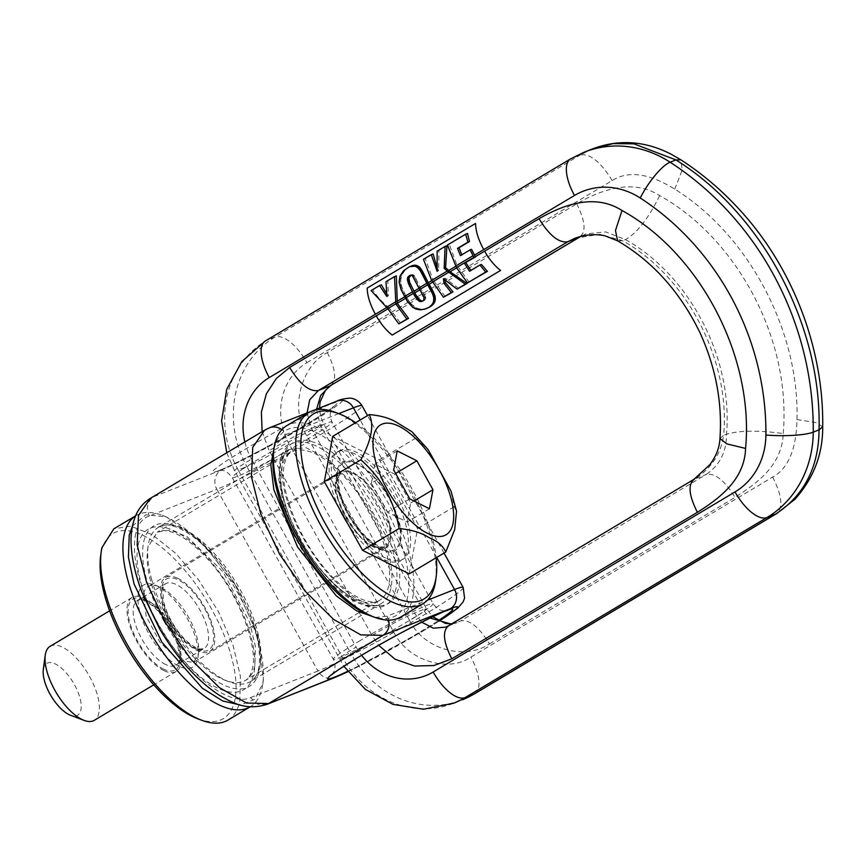 <?xml version="1.0" encoding="UTF-8"?>
<svg xmlns="http://www.w3.org/2000/svg" width="866" height="866" viewBox="0 0 866 866"><rect width="100%" height="100%" fill="white"/><g stroke="black" fill="none" stroke-linecap="round" stroke-linejoin="round"><path stroke-width="0.65" stroke-dasharray="4.33 3.25" d="M400.698 617.025A111.357 47.771 59.2 0 0 412.606 598.103A111.357 47.771 59.2 0 0 371.546 477.069A111.357 47.771 59.2 0 0 286.603 425.758M370.605 615.748A107.763 46.223 59.2 0 0 407.594 597.291A107.763 46.223 59.2 0 0 353.923 462.931A107.763 46.223 59.2 0 0 274.132 448.815A107.763 46.223 59.2 0 0 273.429 452.853M435.63 580.642A111.357 47.771 59.2 0 0 406.966 483.618A111.357 47.771 59.2 0 0 335.218 412.303M355.601 422.716A107.763 46.223 -120.8 0 1 436.161 557.747M198.227 654.902A44.188 18.955 59.2 0 0 198.52 653.245A44.188 18.955 59.2 0 0 187.143 614.752A44.188 18.955 59.2 0 0 158.673 586.455A44.188 18.955 59.2 0 0 148.227 586.52A44.188 18.955 59.2 0 0 143.507 594.022L146.202 616.213L159.799 642.052L178.288 660.108L193.508 662.414L198.227 654.902M132.455 526.019L145.834 514.805L166.207 516.807L201.746 541.737L235.649 585.817L258.328 636.586L263.383 679.713L262.679 683.739L254.788 699.284L240.456 705.021M138.495 593.21A47.782 20.492 -120.8 0 1 154.895 585.037A47.782 20.492 -120.8 0 1 185.681 615.629A47.782 20.492 -120.8 0 1 197.978 657.251A47.782 20.492 -120.8 0 1 197.665 659.037A47.782 20.492 -120.8 0 1 162.288 652.78A47.782 20.492 -120.8 0 1 138.495 593.21M136.114 515.53L135.572 515.855A111.357 47.771 -120.8 0 1 136.114 515.53A111.357 47.771 -120.8 0 1 162.429 515.378A111.357 47.771 -120.8 0 1 234.177 586.693A111.357 47.771 -120.8 0 1 262.853 683.707A111.357 47.771 -120.8 0 1 262.117 687.885A111.357 47.771 -120.8 0 1 250.296 706.743M197.816 718.823A107.763 46.223 59.2 0 0 234.816 700.367A107.763 46.223 59.2 0 0 181.135 566.007A107.763 46.223 59.2 0 0 101.344 551.891A107.763 46.223 59.2 0 0 100.64 555.918M227.92 720.101A111.357 47.771 59.2 0 0 239.828 701.179L240.391 676.162L233.041 645.257L218.622 611.991L198.769 580.144L175.733 553.342L152.156 534.625L130.701 526.138L113.814 528.834M423.463 259.324L425.282 258.609L433.065 279.837L431.733 280.627M445.189 296.54L433.065 279.837M443.424 278.755L444.875 278.181L445.102 280.238M433.097 253.944L425.282 258.609M381.332 284.827L372.932 289.839C376.18 295.414 381.137 301.076 387.795 306.845L386.55 307.582M386.474 293.422L388.358 295.88L387.827 280.952L396.314 275.886M407.28 267.832L409.153 267.085L405.505 269.867L402.376 274.002L400.687 279.88L401.683 286.603L405.883 296.053L404.563 296.843M409.153 267.085L411.48 265.905M436.778 266.674L438.607 270.777L438.943 250.458L446.932 245.695M467.499 233.419L449.302 244.277L457.075 265.516L455.754 266.306M461.805 254.81L471.526 249.311M437.146 271.35L438.607 270.777M386.864 296.475L388.358 295.88M405.883 296.053L406.771 297.612L405.45 298.402M408.481 267.172L410.343 266.436M469.21 282.219L457.075 265.516M387.903 308.751L389.354 308.177L400.536 323.18M410.473 275.236L413.028 274.619L414.576 276.005L420.291 287.458L418.971 288.248M423.106 295.577L424.589 294.992L420.291 287.458M469.502 271.22L470.855 270.409M481.431 264.411L471.007 270.625M422.078 290.619L420.627 291.192M423.052 292.286L421.59 292.87M423.885 293.747L422.424 294.321M424.6 309.216L426.353 308.523L421.937 309.194L417.693 308.48L411.61 304.367L410.127 304.962M427.588 308.09L426.353 308.523M423.377 309.53L425.109 308.848M422.143 309.747L423.853 309.065M421.645 309.811L423.355 309.13M420.259 309.855L421.937 309.194M418.852 309.757L420.508 309.097M417.466 309.508L419.101 308.87M416.081 309.119L417.693 308.48M414.998 308.697L416.589 308.069M413.905 308.134L415.474 307.517M412.801 307.398L414.349 306.791M411.664 306.477L413.179 305.882M410.506 305.373L412.01 304.778M411.61 304.367L410.971 303.652L409.488 304.237M410.971 303.652L410.289 302.829L408.817 303.414M410.289 302.829L408.795 300.827L407.334 301.4M408.795 300.827L407.193 298.326L405.743 298.889M421.493 301.585L423.03 300.978L421.807 300.989M424.243 300.491L423.03 300.978M424.004 297.493L425.509 296.897L424.589 294.992M423.636 296.627L425.13 296.031M424.199 298.153L425.715 297.558L425.509 296.897M424.199 299.268L425.715 298.673L425.715 297.558M423.712 300.275L425.715 298.673M424.275 300.47L425.249 299.668M410.408 275.236L412 274.609M411.447 275.247L413.028 274.619M412.368 275.756L413.926 275.139M412.584 275.994L414.143 275.377M413.028 276.622L414.576 276.005M413.547 277.499L415.074 276.893M414.143 278.614L415.648 278.018M416.297 279.393L414.814 279.989M417.055 281.006L415.583 281.591M407.193 298.326L406.771 297.612M460.441 255.622L461.914 255.037M447.473 245.002L449.302 244.277M408.698 267.377L406.825 268.114M405.678 268.882L407.55 268.146M404.628 269.705L406.49 268.969M403.653 270.593L405.505 269.867M402.766 271.534L404.595 270.809M401.965 272.519L403.772 271.805M401.326 273.461L403.112 272.758M400.622 274.695L402.376 274.002M400.038 276.016L401.759 275.334M399.572 277.423L401.261 276.752M399.237 278.874L400.893 278.213M399.183 279.263L400.828 278.614M399.074 280.519L400.687 279.88M399.085 281.905L400.687 281.277M399.248 283.388L400.817 282.76M401.099 284.373L399.562 284.99M401.142 284.611L399.616 285.217M401.369 285.553L399.854 286.159M401.683 286.603L400.179 287.198M402.062 287.75L400.568 288.335M402.517 289.006L401.034 289.59M403.058 290.337L401.586 290.922M404.411 293.293L402.961 293.866M386.009 281.666L387.827 280.952M371.113 290.554L372.932 289.839M389.354 308.177L387.795 306.845M437.124 251.172L438.943 250.458M458.807 288.421L444.875 278.181M451.262 624.105L460.734 620.879L449.14 625.458L694.716 478.963C711.267 468.463 720.902 453.936 723.619 435.371L726.52 434.223C739.402 430.413 758.313 430.185 783.232 433.541C782.063 465.876 756.451 483.423 735.039 497.43C724.734 480.608 715.154 472.923 706.31 474.384C719.83 465.096 726.563 451.706 726.52 434.223C733.264 355.482 687.203 273.699 625.414 239.568L605.778 231.915L586.022 233.874L580.599 236.45M783.232 433.541C791.481 337.296 735.191 237.338 659.665 195.619C632.212 177.952 600.03 190.293 576.713 203.813L327.305 352.603C301.974 365.604 289.222 407.193 306.78 435.782L409.65 620.597L422.294 612.608L426.559 608.852L423.041 609.696L430.045 618.01M409.65 620.597C424.73 650.68 465.951 660.076 489.452 643.925C479.147 627.103 469.578 619.428 460.734 620.879L706.31 474.384L693.85 479.396M306.932 362.67L612.175 180.583C632.537 167.549 656.883 178.179 674.787 189.124C750.519 236.396 799.459 333.15 796.98 419.555C796.601 438.694 792.78 466.2 772.678 477.058L470.823 657.132C447.971 673.207 407.345 660.368 393.803 632.137L289.19 444.182A35.917 2.262 -29.1 0 1 246.842 466.536A96.992 87.401 -111.6 0 1 275.009 337.069A35.917 15.404 -120.8 0 1 306.932 362.67A61.064 55.034 -111.6 0 0 289.19 444.182M612.175 180.583C600.723 161.888 590.082 153.358 580.252 154.971L592.896 148.746M316.577 409.185L320.171 424.87L423.041 609.696L414.349 613.128C403.902 617.588 389.776 625.035 371.99 635.471L378.691 645.332M448.274 625.891L457.324 622.557L451.716 623.834M421.666 622.156L414.349 613.128L311.479 428.313C301.032 432.773 286.906 440.22 269.12 450.656L371.99 635.471M719.96 438.477L723.619 435.371C730.752 360.483 686.294 275.789 622.513 240.705L599.759 234.264L574.688 238.356L586.022 233.874L580.242 236.732M262.138 431.669L269.12 450.656M307.062 412.941L311.479 428.313L323.689 424.026L426.559 608.852L432.719 616.733M371.384 483.239L374.924 464.198L394.56 474.081L410.668 503.016L407.128 522.068L387.492 512.174L371.384 483.239L393.684 469.946M397.213 450.894L374.924 464.198M409.78 498.881L387.492 512.174M429.428 508.764L407.128 522.068M414.024 501.013L410.668 503.016M395.632 473.442L394.56 474.081M451.034 491.119L454.152 506.794L456.544 511.081M412.129 431.885L415.897 438.066L428.096 449.573M409.217 573.822L417.607 528.596L379.351 459.868L332.706 436.377M454.152 506.794L417.607 528.596M415.897 438.066L379.351 459.868M385.587 558.007A62.861 26.965 -120.8 0 1 339.689 503.178A62.861 26.965 -120.8 0 1 338.758 451.11A62.861 26.965 -120.8 0 1 356.337 452.193A62.861 26.965 -120.8 0 1 402.235 507.021A62.861 26.965 -120.8 0 1 403.166 559.09A62.861 26.965 -120.8 0 1 385.587 558.007M339.277 508.483A62.861 26.965 -120.8 0 1 336.528 452.442A62.861 26.965 -120.8 0 1 354.107 453.524A62.861 26.965 -120.8 0 1 400.005 508.342A62.861 26.965 -120.8 0 1 400.936 560.421A62.861 26.965 -120.8 0 1 383.357 559.339A62.861 26.965 -120.8 0 1 348.024 524.201M177.562 578.228A43.084 18.478 59.2 0 0 165.514 577.481A43.084 18.478 59.2 0 0 166.153 613.171A43.084 18.478 59.2 0 0 197.61 650.756A43.084 18.478 59.2 0 0 209.669 651.492A43.084 18.478 59.2 0 0 209.031 615.802A43.084 18.478 59.2 0 0 177.562 578.228M164.172 670.706A43.084 18.478 -120.8 0 1 132.714 633.122A43.084 18.478 -120.8 0 1 132.076 597.432A43.084 18.478 -120.8 0 1 144.124 598.168A43.084 18.478 -120.8 0 1 175.581 635.752A43.084 18.478 -120.8 0 1 176.22 671.442A43.084 18.478 -120.8 0 1 164.172 670.706M50.131 646.317A43.084 18.478 -120.8 0 1 62.179 647.054A43.084 18.478 -120.8 0 1 93.636 684.638A43.084 18.478 -120.8 0 1 94.275 720.328M43.3 669.635A30.18 12.947 -120.8 0 1 55.164 663.897A30.18 12.947 -120.8 0 1 79.607 696.74A30.18 12.947 -120.8 0 1 70.514 715.262M266.945 704.361L257.787 704.22L250.512 697.639C230.324 706.797 190.585 677.212 163.88 633.23C131.74 582.861 124.401 523.919 149.385 515.952L216.868 489.29A14.365 12.947 68.4 0 1 221.036 470.119L153.563 496.77C147.198 501.555 145.813 507.952 149.385 515.952M150.381 498.34L264.509 430.25M250.512 697.639L317.995 670.988A14.365 12.947 -111.6 0 0 334.417 677.699M463.169 587.451A88.007 5.542 150.9 0 1 421.753 616.235A88.007 5.542 -29.1 0 1 420.183 617.166A88.007 5.542 150.9 0 1 317.995 670.988L216.868 489.29A88.007 5.542 -29.1 0 0 320.626 434.548A88.007 5.542 -29.1 0 0 322.174 433.617A88.007 5.542 -29.1 0 0 362.042 405.764M163.869 621.052A93.398 40.063 59.2 0 0 246.853 687.626A93.398 40.063 59.2 0 0 239.178 591.294A93.398 40.063 59.2 0 0 167.257 523.627A93.398 40.063 59.2 0 0 146.441 579.062A93.398 40.063 59.2 0 0 163.869 621.052M347.786 671.713A73.642 4.644 150.9 0 0 421.623 631.834A73.642 4.644 150.9 0 0 422.933 631.054A73.642 4.644 150.9 0 0 439.051 621.149M347.526 671.377A71.488 4.503 150.9 0 0 419.025 632.591A71.488 4.503 150.9 0 0 438.207 620.706M336.993 401.12A14.365 12.947 -111.6 0 0 335.294 401.954L267.821 428.616A14.365 12.947 -111.6 0 1 269.51 427.782M335.294 401.954A73.642 4.644 -29.1 0 1 309.151 423.528A73.642 4.644 -29.1 0 1 307.863 424.308A73.642 4.644 -29.1 0 1 221.036 470.119M225.355 461.675A71.488 4.503 -29.1 0 1 246.301 448.62A71.488 4.503 -29.1 0 1 330.585 404.151A71.488 4.503 -29.1 0 1 303.944 425.845A71.488 4.503 -29.1 0 1 227.325 467.023A71.488 4.503 -29.1 0 1 225.355 461.675M151.344 578.445A89.804 38.515 59.2 0 0 168.101 618.822A89.804 38.515 59.2 0 0 250.317 681.639A89.804 38.515 59.2 0 0 240.521 590.211A89.804 38.515 59.2 0 0 158.305 527.394A89.804 38.515 59.2 0 0 151.344 578.445M388.607 620.11A14.365 12.947 -111.6 0 0 387.07 616.181L427.339 600.268M360.191 640.559A57.113 3.594 150.9 0 0 333.313 659.232A57.113 3.594 150.9 0 0 406.251 622.351A57.113 3.594 150.9 0 0 433.13 603.678A57.113 3.594 150.9 0 0 362.432 639.227A57.113 3.594 150.9 0 0 360.191 640.559M338.736 413.634L285.942 434.494A14.365 12.947 -111.6 0 0 281.796 429.709M242.339 469.296A57.113 3.594 -29.1 0 1 259.064 458.861A57.113 3.594 -29.1 0 1 332.003 421.991A57.113 3.594 -29.1 0 1 305.124 440.664A57.113 3.594 -29.1 0 1 232.196 477.545A57.113 3.594 -29.1 0 1 242.339 469.296M436.68 557.433L360.18 419.988M293.79 530.533L299.084 540.687A89.804 38.515 59.2 0 0 381.3 603.505A89.804 38.515 59.2 0 0 371.503 512.077L351.12 482.037L328.106 459.348L306.293 447.787L289.276 449.259L280.833 460.387L278.733 479.223L283.225 503.547L293.79 530.533M285.942 434.494L274.37 446.271M375.119 617.447L387.07 616.181M294.916 529.039A93.398 40.063 59.2 0 0 300.415 539.594A93.398 40.063 59.2 0 0 383.411 606.168A93.398 40.063 59.2 0 0 375.736 509.836A93.398 40.063 59.2 0 0 295.252 442.483A93.398 40.063 59.2 0 0 294.916 529.039M283.03 458.709A93.398 40.063 59.2 0 0 329.545 575.165A93.398 40.063 59.2 0 0 398.696 587.397A93.398 40.063 59.2 0 0 352.181 470.952A93.398 40.063 59.2 0 0 283.03 458.709M281.905 466.99A86.21 36.978 59.2 0 0 313.687 560.692A86.21 36.978 59.2 0 0 379.46 600.419A86.21 36.978 59.2 0 0 388.682 585.773A86.21 36.978 59.2 0 0 356.889 492.072A86.21 36.978 59.2 0 0 291.117 452.344A86.21 36.978 59.2 0 0 281.905 466.99M400.547 541.824A51.365 22.029 59.2 0 0 374.956 477.772A51.365 22.029 59.2 0 0 336.917 471.039A51.365 22.029 59.2 0 0 362.508 535.091A51.365 22.029 59.2 0 0 400.547 541.824M148.129 546.782A86.21 36.978 59.2 0 0 179.922 640.494A86.21 36.978 59.2 0 0 245.695 680.221A86.21 36.978 59.2 0 0 254.907 665.575L255.34 646.198L249.657 622.275L223.125 571.863L187.034 536.628L170.429 530.057L157.352 532.135L148.129 546.782M390.523 540.189A44.188 18.955 59.2 0 0 374.231 492.169A44.188 18.955 59.2 0 0 340.522 471.808A44.188 18.955 59.2 0 0 335.791 479.32A44.188 18.955 59.2 0 0 352.083 527.34A44.188 18.955 59.2 0 0 385.792 547.702A44.188 18.955 59.2 0 0 390.523 540.189M138.105 545.158A93.398 40.063 59.2 0 0 184.631 661.613A93.398 40.063 59.2 0 0 253.781 673.845A93.398 40.063 59.2 0 0 207.266 557.401A93.398 40.063 59.2 0 0 138.105 545.158M457.952 267.074L456.62 267.865M417.921 282.846L416.449 283.431M409.564 301.888L408.103 302.461M408.005 299.625L406.555 300.199M421.168 289.028L419.837 289.818M406.36 296.886L404.909 297.449M403.686 291.766L402.225 292.34M405.483 295.317L404.032 295.891M433.942 281.407L432.61 282.197M389.224 308.08L387.946 308.837M489.452 643.925L735.039 497.43M265.353 340.977A35.917 15.404 59.2 0 1 266.317 340.5L571.56 158.413A35.917 15.404 59.2 0 0 570.597 158.889M659.665 195.619C648.385 218.546 636.975 233.192 625.414 239.568L622.513 240.705L617.685 240.878M306.78 435.782L319.424 427.782L323.689 424.026L320.593 416.394L319.511 408.027M674.787 189.124L682.202 169.92L680.925 159.864M584.269 152.156A107.763 97.111 -111.6 0 0 571.56 158.413L580.252 154.971L275.009 337.069L266.317 340.5A96.992 87.401 -111.6 0 0 238.15 469.967A35.917 2.262 -29.1 0 1 234.632 470.812A35.917 2.262 -29.1 0 1 251.53 459.067L356.142 647.021A35.917 2.262 150.9 0 0 339.245 658.766A35.917 2.262 150.9 0 0 342.763 657.922A96.992 87.401 -111.6 0 0 453.643 703.235M393.803 632.137A35.917 2.262 -29.1 0 1 351.455 654.49L246.842 466.536L238.15 469.967L342.763 657.922L351.455 654.49A96.992 87.401 68.4 0 0 462.336 699.804M474.741 693.698A35.917 15.404 59.2 0 0 470.823 657.132M772.678 477.058C782.409 496.424 783.394 508.775 775.633 514.101M796.98 419.555L815.631 422.521L822.7 426.754M327.305 352.603C336.062 370.031 336.95 381.148 329.957 385.944M576.713 203.813C585.47 221.252 586.358 232.359 579.365 237.165M244.872 441.974A61.064 55.034 -111.6 0 0 251.53 459.067M356.142 647.021A61.064 55.034 -111.6 0 0 361.587 655.291M380.434 548.763A50.293 21.574 -120.8 0 1 339.234 492.44A50.293 21.574 -120.8 0 1 357.03 464.1A50.293 21.574 -120.8 0 1 398.23 520.423A50.293 21.574 -120.8 0 1 380.434 548.763M373.181 546.035A43.105 18.489 -120.8 0 1 341.713 508.439A43.105 18.489 -120.8 0 1 341.074 472.739L341.074 472.739A43.105 18.489 -120.8 0 1 353.133 473.475A43.105 18.489 -120.8 0 1 384.601 511.07A43.105 18.489 -120.8 0 1 385.24 546.771L385.24 546.771A43.105 18.489 -120.8 0 1 373.181 546.035M197.199 649.262A41.308 17.721 -120.8 0 1 163.36 602.996A41.308 17.721 -120.8 0 1 177.985 579.722A41.308 17.721 -120.8 0 1 211.824 625.988A41.308 17.721 -120.8 0 1 197.199 649.262M193.583 647.898A37.714 16.183 -120.8 0 1 166.034 615.001A37.714 16.183 -120.8 0 1 165.482 583.76A37.714 16.183 -120.8 0 1 176.025 584.409A37.714 16.183 -120.8 0 1 203.564 617.306A37.714 16.183 -120.8 0 1 204.127 648.547A37.714 16.183 -120.8 0 1 193.583 647.898M165.709 664.525A37.714 16.183 -120.8 0 1 138.17 631.628A37.714 16.183 -120.8 0 1 137.607 600.387A37.714 16.183 -120.8 0 1 148.162 601.026A37.714 16.183 -120.8 0 1 175.701 633.923A37.714 16.183 -120.8 0 1 176.263 665.164A37.714 16.183 -120.8 0 1 165.709 664.525M163.761 669.212A41.308 17.721 -120.8 0 1 129.922 622.946A41.308 17.721 -120.8 0 1 144.535 599.673A41.308 17.721 -120.8 0 1 178.374 645.939A41.308 17.721 -120.8 0 1 163.761 669.212M439.105 621.182L421.991 631.65L347.818 671.756M238.832 591.381C214.855 545.97 172.139 515.844 158.305 527.394L289.276 449.259C275.962 455.148 276.384 491.607 295.371 529.137L300.773 539.507C324.75 584.918 367.455 615.044 381.3 603.505L250.317 681.639C265.223 675.361 262.366 631.844 238.832 591.381M331.916 674.711L333.951 671.54C334.038 671.356 336.744 666.82 333.313 659.232L232.196 477.545C223.644 467.023 220.603 471.461 218.297 470.574C222.053 470.498 271.502 445.579 303.565 426.04C321.134 415.366 331.083 408.849 333.41 406.511L331.364 409.683C331.288 409.867 328.582 414.403 332.003 421.991L433.13 603.678C437.795 610.606 443.089 610.682 443.284 610.714L447.029 610.649M313.254 410.495L310.58 411.556M444.02 553.06L367.52 415.604M379.46 600.419C376.656 602.422 371.979 602.498 365.43 600.636C354.281 596.999 341.875 587.592 328.192 572.415C299.322 540.546 278.43 488.218 284.47 463.559C286.646 456.534 288.854 452.799 291.117 452.344L157.352 532.135C160.156 530.144 164.821 530.068 171.371 531.919C182.325 535.48 194.547 544.66 208.035 559.479C237.641 591.435 258.631 645.971 252.342 668.996C250.166 676.021 247.957 679.767 245.695 680.221L379.46 600.419M193.508 662.414L385.792 547.702L381.3 547.691C376.872 546.749 370.789 542.343 363.07 534.474C346.303 517.673 334.806 485.144 338.368 475.889L340.522 471.808L148.227 586.52M158.673 586.455L154.895 585.037M198.52 653.245L197.978 657.251M166.207 516.807L162.429 515.378M263.383 679.713L262.853 683.707M226.74 452.788L234.632 470.812L343.845 666.268M338.758 451.11L336.528 452.442M403.166 559.09L400.936 560.421M209.669 651.492L385.24 546.771C382.804 547.29 380.369 546.901 377.933 545.591C366.123 540.59 348.273 518.03 341.962 498.296C339.05 490.178 338.086 482.903 339.071 476.462L341.074 472.739L165.514 577.481M195.954 647.671C184.404 641.316 174.629 629.181 166.629 611.277L163.533 601.773L162.765 588.285L165.482 583.76L137.607 600.387C141.136 599.608 143.853 599.9 145.78 601.253C158.759 608.69 169.076 622.264 176.707 641.977C182.564 665.088 176.881 663.54 176.263 665.164L204.127 648.547C200.609 649.316 197.881 649.024 195.954 647.671M176.22 671.442L153.769 684.844M132.076 597.432L109.614 610.833"/><path stroke-width="1.3" d="M338.996 413.731L335.218 412.303A111.357 47.771 59.2 0 0 308.891 412.454L286.603 425.758A111.357 47.771 59.2 0 0 274.695 444.68A111.357 47.771 59.2 0 0 273.959 448.848A111.357 47.771 59.2 0 0 302.624 545.861A111.357 47.771 59.2 0 0 374.383 617.177A111.357 47.771 59.2 0 0 400.698 617.025L422.998 603.732A111.357 47.771 59.2 0 0 434.905 584.81A111.357 47.771 59.2 0 0 435.63 580.642L436.172 576.637A107.763 46.223 -120.8 0 1 435.468 580.675A107.763 46.223 -120.8 0 1 355.677 566.548A107.763 46.223 -120.8 0 1 301.996 432.188A107.763 46.223 -120.8 0 1 338.996 413.731A107.763 46.223 -120.8 0 1 355.601 422.716M273.959 448.848L273.429 452.853A107.763 46.223 59.2 0 0 301.162 546.738A107.763 46.223 59.2 0 0 370.605 615.748L374.383 617.177M308.891 412.454A111.357 47.771 59.2 0 0 296.984 431.376A111.357 47.771 59.2 0 0 338.043 552.411A111.357 47.771 59.2 0 0 422.998 603.732M436.161 557.747A107.763 46.223 -120.8 0 1 436.172 576.637M240.456 705.021L222.67 700.962L202.341 688.199L161.855 642.139L134.035 583.955L128.406 557.119L129.218 535.264L132.455 526.019M250.296 706.743A111.357 47.771 -120.8 0 1 250.209 706.797A111.357 47.771 -120.8 0 1 165.265 655.486A111.357 47.771 -120.8 0 1 124.206 534.452A111.357 47.771 -120.8 0 1 135.561 515.865L113.814 528.834L101.907 547.745A111.357 47.771 59.2 0 0 101.181 551.923A111.357 47.771 59.2 0 0 129.846 648.937A111.357 47.771 59.2 0 0 201.594 720.252A111.357 47.771 59.2 0 0 227.92 720.101L250.209 706.797M101.181 551.923L100.64 555.918A107.763 46.223 59.2 0 0 128.385 649.814A107.763 46.223 59.2 0 0 197.816 718.823L201.594 720.252M443.468 297.222L451.283 292.556L443.955 283.258L443.424 278.755L457.086 289.103L465.291 284.2L447.246 271.09L431.614 280.411L443.468 297.222L453.015 291.874L445.427 282.673L445.102 280.238M431.614 280.411L423.463 259.324L431.279 254.669L437.146 271.35L437.124 251.172L445.102 246.409L444.161 268.298L445.611 267.713L450.114 271.751L467.012 283.518L457.086 289.103M443.955 283.258L445.427 282.673M451.283 292.556L453.015 291.874M447.246 271.09L444.161 268.298M431.279 254.658L433.097 253.944L436.778 266.674M395.903 303.977L406.814 319.089L408.535 318.407L397.353 303.403L395.903 303.977L394.495 276.611L386.009 281.666L386.864 296.475L379.514 285.542L381.332 284.827L386.474 293.422M394.495 276.611L396.314 275.886L397.353 303.403M421.634 269.781L420.064 270.409L417.867 267.756L415.204 266.198L409.618 266.641L414.933 265.148L419.523 267.107L422.37 271.047L428.518 283.128L427.068 283.702L420.822 271.653L422.37 271.047M445.102 246.409L446.932 245.695L445.611 267.713M474.027 257.505L464.414 263.242L475.477 256.931L474.027 257.505L470.054 249.884L460.441 255.622L457.486 248.369L467.911 242.155L465.681 234.145L467.499 233.419L469.48 241.538L459.056 247.752L461.914 255.037M470.054 249.884L471.526 249.311L475.477 256.931M409.618 266.641L403.653 270.593L400.038 276.016L399.085 281.905L401.034 289.59L407.334 301.4L412.801 307.398L416.081 309.119L420.259 309.855L424.6 309.216L430.023 306.867L425.823 308.783M410.711 266.263L412.562 265.526M411.751 266.003L413.58 265.277M412.746 265.873L414.565 265.158M413.125 265.862L414.933 265.148M414.175 265.949L415.961 265.245M415.204 266.198L416.947 265.505M416.189 266.631L417.91 265.949M417.152 267.204L418.841 266.533M417.867 267.756L419.523 267.107M418.603 268.46L420.237 267.81M419.328 269.337L420.93 268.709M420.064 270.409L420.822 271.653M422.64 271.556L421.103 272.162M423.063 272.357L421.536 272.963M423.517 273.277L422.013 273.883M424.015 274.316L422.521 274.912M424.578 275.464L423.095 276.048M425.195 276.73L423.723 277.304M425.877 278.083L424.416 278.668M379.514 285.542L371.113 290.554L387.903 308.751L398.804 323.862L408.535 318.407M406.814 319.089L398.804 323.862M433.032 291.312L431.625 292.069L433.119 291.474L432.567 290.446L430.077 285.986L428.627 286.559L427.068 283.702M410.863 275.085L408.882 278.213L409.726 282.413L408.222 282.998L407.583 277.607L410.408 275.236L412.368 275.756L424.004 297.493L423.712 300.275L421.493 301.585L420.291 301.585L421.807 300.989L419.696 299.82L417.152 296.778L415.691 297.352L416.611 298.618L418.083 298.034M473.897 257.278L456.501 267.648L467.488 282.901L487.406 271.361L481.431 264.411L479.926 265.007L485.685 272.043L467.488 282.901M479.926 265.007L469.502 271.22L464.414 263.242M485.685 272.043L487.406 271.361M471.007 270.625L465.854 262.669M409.726 282.413L415.095 293.531L413.645 294.104L408.222 282.998M409.261 275.713L410.473 275.236M408.243 276.546L409.824 275.918M407.583 277.607L409.153 276.99M407.323 278.83L408.882 278.213M407.345 279.566L408.893 278.949M407.507 280.508L409.044 279.902M407.799 281.645L409.315 281.049M410.289 283.972L408.806 284.557M411.025 285.737L409.553 286.31M427.046 308.22L428.811 307.527M423.03 300.978L421.807 300.989M420.291 301.585L419.101 301.119L420.605 300.524M419.101 301.119L420.346 300.35M418.841 300.946L418.202 300.405L419.696 299.82M418.202 300.405L417.455 299.625L418.938 299.041M417.455 299.625L416.611 298.618M417.152 296.778L416.156 295.284L414.706 295.858L415.691 297.352M430.023 306.867L433.314 304.215L435.187 300.589L435.154 296.551L433.119 291.474M430.489 306.575L431.56 305.817M429.807 306.521L432.513 305.038M430.759 305.73L433.314 304.215M431.571 304.908L433.985 303.36M432.264 304.042L434.515 302.472M432.816 303.154L434.862 301.682M433.173 302.353L433.52 301.249L435.187 300.589M433.52 301.249L433.704 300.091L435.349 299.441M433.704 300.091L433.736 298.867L435.349 298.229M433.736 298.867L433.628 297.59L435.208 296.962M433.628 297.59L435.154 296.551M433.574 297.179L433.292 296.053L434.851 295.436M433.292 296.053L432.881 294.83L434.407 294.224M431.625 292.069L432.329 293.509L433.834 292.903M432.329 293.509L432.881 294.83M432.567 290.446L431.084 291.03L429.33 287.837L430.792 287.252M431.539 291.896L431.084 291.03M432.037 289.482L430.564 290.067M431.452 288.432L429.98 289.006M428.627 286.559L429.33 287.837M430.077 285.986L428.518 283.128M414.706 295.858L413.645 294.104M416.156 295.284L415.095 293.531M456.501 267.648L447.473 245.002L465.681 234.145M457.486 248.369L459.056 247.752M467.911 242.155L469.48 241.538M465.291 284.2L467.012 283.518M430.045 618.01L451.262 624.105M680.925 159.864L671.161 154.213C645.17 140.866 619.082 139.047 592.896 148.746L613.182 143.594L633.923 143.843L675.913 159.918C764.624 215.298 821.942 328.636 819.041 429.85C818.727 467.153 804.265 495.244 775.633 514.101L473.767 694.175A35.917 15.404 59.2 0 0 474.741 693.698L453.643 703.235A96.992 87.401 -111.6 0 0 465.085 697.606A35.917 15.404 -120.8 0 1 433.162 672.005L735.018 491.931A35.917 15.404 59.2 0 0 766.94 517.543A107.763 97.111 -111.6 0 0 813.25 432.145A35.917 6.387 -179.5 0 1 765.89 435.003A258.642 233.062 -111.6 0 0 640.212 197.989A71.846 64.744 -111.6 0 0 574.515 195.456L474.471 255.134M580.815 236.396L329.957 385.944L320.68 395.481L316.577 409.185M580.599 236.45L329.957 385.944L318.374 390.523L309.736 399.8L307.062 412.941M449.14 625.458C442.158 630.264 443.035 641.37 451.792 658.81L697.379 512.304C718.553 498.913 744.608 480.186 745.572 448.415C754.286 356.889 699.955 253.37 622.005 210.503C594.336 192.761 562.359 205.264 539.053 218.697L475.347 256.704M719.96 438.477L719.949 438.542C719.527 447.581 716.128 456.328 709.752 464.782L693.85 479.396L448.274 625.891L445.763 627.125L433.325 628.196L421.666 622.156M451.792 658.81L433.963 665.543L414.554 666.019L395.156 659.275L378.691 645.332M617.685 240.878L604.814 235.769C595.018 233.744 584.983 234.61 574.688 238.356L567.782 241.744C558.938 243.194 549.358 235.52 539.053 218.697M580.242 236.732L567.782 241.744L318.374 390.523C309.53 391.984 299.95 384.298 289.645 367.476L276.416 378.42L266.425 393.705L261.37 412.129L262.138 431.669M393.684 469.946L397.213 450.894L416.849 460.788L432.957 489.723L429.428 508.764L409.78 498.881L393.684 469.946M432.957 489.723L414.024 501.013M416.849 460.788L395.632 473.442M445.752 552.032C442.981 545.797 437.33 540.969 428.811 537.526C421.428 532.72 411.534 529.721 399.107 528.541L362.562 550.332L409.217 573.822L445.752 552.032L454.704 529.591L456.544 511.081L451.034 491.119L428.096 449.573L412.129 431.885L397.039 422.608C390.079 418.246 380.813 415.561 369.252 414.576C374.329 424.957 371.525 440.036 360.862 459.814C381.484 478.021 394.236 500.938 399.107 528.541M369.252 414.576L332.706 436.377L324.317 481.615L362.562 550.332M360.862 459.814L324.317 481.615M348.024 524.201A62.861 26.965 -120.8 0 1 339.277 508.483M153.769 684.844L94.275 720.328A43.084 18.478 -120.8 0 1 84.089 720.382A43.084 18.478 -120.8 0 1 82.227 719.592A43.084 18.478 -120.8 0 1 45.238 655.259A43.084 18.478 -120.8 0 1 50.131 646.317L109.614 610.833M84.089 720.382L70.514 715.262A30.18 12.947 -120.8 0 1 69.204 714.699A30.18 12.947 -120.8 0 1 43.3 669.635L45.238 655.259M347.818 671.756L334.417 677.699A14.365 12.947 -111.6 0 0 336.116 676.866L266.945 704.361C246.258 710.618 234.08 703.712 218.871 694.976C196.712 680.124 176.978 658.095 159.636 628.889L142.143 592.723C136.157 577.124 132.574 562.435 131.405 548.665C130.214 535.848 131.805 524.46 136.168 514.512C139.285 507.671 144.027 502.28 150.381 498.34L264.639 430.175L252.742 447.354L251.432 476.863L260.893 514.361L279.707 554.402L305.168 591.197L333.583 619.396L360.819 634.886L382.891 635.363A14.365 12.947 -111.6 0 0 388.607 620.11M439.051 621.149A73.642 4.644 150.9 0 0 450.374 608.701L382.891 635.363L268.633 703.528L246.561 703.04L219.325 687.561L190.91 659.351L165.449 622.567L146.625 582.515L137.174 545.006L138.484 515.508L150.381 498.34M336.116 676.866A73.642 4.644 150.9 0 0 347.786 671.713M438.207 620.706A71.488 4.503 150.9 0 0 439.852 613.366A71.488 4.503 150.9 0 0 364.175 653.711A71.488 4.503 150.9 0 0 361.371 655.378A71.488 4.503 150.9 0 0 347.526 671.377M439.105 621.182L457.627 608.257L463.05 602.043L464.587 598.157L463.169 587.451A88.007 5.542 150.9 0 0 454.542 589.519A14.365 12.947 68.4 0 1 450.374 608.701M436.68 557.433L454.542 589.519L427.339 600.268M360.18 419.988L353.415 407.832A14.365 12.947 -111.6 0 0 336.993 401.12L313.254 410.495M281.796 429.709A14.365 12.947 -111.6 0 0 269.51 427.782L264.639 430.175M336.993 401.12C339.104 399.821 343.153 398.836 349.16 398.154C350.514 398.057 357.193 398.273 362.042 405.764A88.007 5.542 -29.1 0 0 353.415 407.832L338.736 413.634M274.37 446.271L270.852 465.031L273.851 489.755L297.525 546.955L336.257 595.808L356.684 610.866L375.119 617.447M448.664 272.325L432.491 281.98M386.55 307.582L375.379 314.25C370.063 304.507 367.336 295.782 367.195 288.086L475.564 223.439C475.705 231.135 478.433 239.86 483.748 249.603M404.563 296.843L397.007 301.346M431.733 280.627L428.28 282.695M455.754 266.306L448.696 270.517M405.45 298.402L397.332 303.241M426.624 279.556L425.163 280.14M427.447 281.136L425.996 281.71M427.652 281.537L426.213 282.1M456.62 267.865L450.114 271.751M395.567 301.92L386.355 307.408M395.881 303.814L387.784 308.642M427.685 284.838L419.718 289.59M426.83 283.269L418.841 288.032M418.971 288.248L413.851 291.301M429.32 284.611L427.88 285.185M412.4 291.874L404.433 296.627M413.277 293.444L405.331 298.175M419.837 289.818L414.717 292.87M473.02 255.708L455.635 266.089M432.61 282.197L429.135 284.265M387.946 308.837L376.255 315.819C380.943 324.09 386.268 330.509 392.233 335.066L500.591 270.419C494.627 265.862 489.301 259.454 484.614 251.172M375.379 314.25L269.272 377.554A35.917 15.404 59.2 0 1 265.353 340.977L570.597 158.889A35.917 15.404 59.2 0 0 574.515 195.456M376.255 315.819L289.645 367.476M822.7 426.754L822.7 426.808C823.826 351.91 795.205 271.989 742.79 213.285C724.322 192.447 703.679 174.629 680.849 159.809L675.913 159.918L670.122 162.202A35.917 9.667 122.9 0 0 640.212 197.989M592.896 148.746L584.269 152.156A107.763 97.111 -111.6 0 1 670.122 162.202A294.559 265.44 -111.6 0 1 813.25 432.145L819.041 429.85L822.7 426.808C822.873 454.13 813.618 478.292 794.923 499.271L776.596 513.635L766.94 517.543L465.085 697.606L473.767 694.175A96.992 87.401 68.4 0 1 462.336 699.804M694.716 478.963C687.734 483.758 688.622 494.876 697.379 512.304M622.005 210.503L615.477 230.529L617.599 240.824C652.693 261.424 680.091 291.929 699.804 332.349C715.717 367.162 722.439 402.56 719.949 438.542L726.758 443.868L745.572 448.415M269.272 377.554A61.064 55.034 -111.6 0 0 244.872 441.974M361.587 655.291A61.064 55.034 -111.6 0 0 433.162 672.005M735.018 491.931A71.846 64.744 -111.6 0 0 765.89 435.003M398.436 425.985A63.976 27.441 -120.8 0 1 450.84 497.636A63.976 27.441 -120.8 0 1 428.205 533.673A63.976 27.441 -120.8 0 1 375.801 462.033A63.976 27.441 -120.8 0 1 398.436 425.985M334.417 677.699L266.945 704.361M447.029 610.649C449.919 607.964 398.663 632.71 364.521 653.549L361.761 655.183C344.192 665.857 334.244 672.373 331.916 674.711M310.58 411.556L269.51 427.782M463.169 587.451L444.02 553.06M367.52 415.604L362.042 405.764M451.716 623.834L445.449 623.423L432.719 616.733M776.596 513.635L474.741 693.698M330.834 385.511L325.389 390.339L320.095 402.008L319.511 408.027M265.353 340.977L241.82 361.577L226.73 389.321L221.588 420.887L226.74 452.788M343.845 666.268L365.452 689.444L392.969 704.372L423.517 709.232L453.643 703.235M584.269 152.156L570.597 158.889"/></g></svg>

